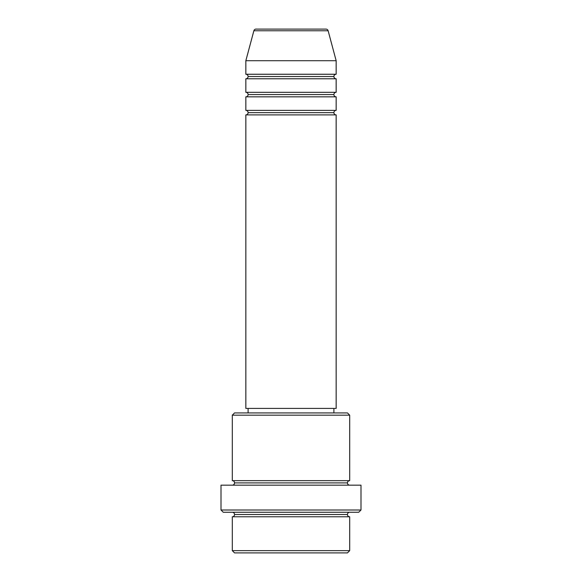 <?xml version="1.0" encoding="UTF-8"?>
<svg xmlns="http://www.w3.org/2000/svg" width="582" height="582" viewBox="0 0 582 582"><rect width="100%" height="100%" fill="white"/><g stroke="black" fill="none" stroke-linecap="round" stroke-linejoin="round"><path stroke-width="0.44" stroke-dasharray="2.91 2.18" d="M245.844 114.894L336.156 114.894L245.844 114.894M333.901 112.639L248.099 112.639L333.901 112.639M336.156 110.376L245.844 110.376L336.156 110.376M245.844 96.83L336.156 96.83L245.844 96.83M333.901 94.575L248.099 94.575L333.901 94.575M336.156 92.32L245.844 92.32L336.156 92.32M245.844 78.774L336.156 78.774L245.844 78.774M333.901 76.511L248.099 76.511L333.901 76.511M336.156 74.256L245.844 74.256L336.156 74.256M232.298 516.772L349.702 516.772L232.298 516.772M347.447 514.517L234.553 514.517L347.447 514.517M349.702 512.262L223.27 512.262L349.702 512.262M234.553 482.907L347.447 482.907L234.553 482.907M349.702 480.652L232.298 480.652L349.702 480.652M232.298 485.17L360.993 485.17L232.298 485.17M248.099 412.922L347.447 412.922L248.099 412.922M333.901 408.404L248.099 408.404L333.901 408.404M245.844 60.71L336.156 60.71L245.844 60.71M253.868 30.773L328.132 30.773L253.868 30.773M256.044 29.1L325.956 29.1L256.044 29.1M234.553 552.9L347.447 552.9L234.553 552.9M349.702 550.645L232.298 550.645L349.702 550.645M360.993 509.999L221.007 509.999L360.993 509.999M232.298 415.177L349.702 415.177L232.298 415.177M245.844 408.404L336.156 408.404L245.844 408.404M248.099 408.404L333.071 408.404L248.099 408.404"/><path stroke-width="0.87" d="M325.956 29.1L256.044 29.1A2.255 2.255 0 0 0 253.868 30.773L328.132 30.773A2.255 2.255 0 0 0 325.956 29.1L256.044 29.1A2.255 2.255 0 0 0 253.868 30.773L245.844 60.71L336.156 60.71L328.132 30.773L253.868 30.773L245.844 60.71L245.844 74.256A2.255 2.255 0 0 1 248.099 76.511A2.255 2.255 0 0 1 245.844 78.774L245.844 92.32A2.255 2.255 0 0 1 248.099 94.575A2.255 2.255 0 0 1 245.844 96.83L245.844 110.376A2.255 2.255 0 0 1 248.099 112.639A2.255 2.255 0 0 1 245.851 114.894L245.844 408.404L336.156 408.404L336.156 114.894A2.255 2.255 0 0 1 333.901 112.639A2.255 2.255 0 0 1 336.156 110.376L336.156 96.83A2.255 2.255 0 0 1 333.901 94.575A2.255 2.255 0 0 1 336.149 92.32L336.156 78.774A2.255 2.255 0 0 1 333.901 76.511A2.255 2.255 0 0 1 336.149 74.256L336.156 60.71L245.844 60.71L245.844 74.256L336.156 74.256A2.255 2.255 0 0 0 333.901 76.511L248.099 76.511A2.255 2.255 0 0 0 245.844 74.256L336.156 74.256L336.156 60.71L328.132 30.773A2.255 2.255 0 0 0 325.956 29.1M232.298 550.645L234.553 552.9L347.447 552.9L349.702 550.645L232.298 550.645L349.702 550.645L349.702 516.772A2.255 2.255 0 0 1 347.447 514.517A2.255 2.255 0 0 1 349.702 512.262A2.255 2.255 0 0 0 347.447 514.517L234.553 514.517A2.255 2.255 0 0 1 232.298 516.772L232.298 550.645L232.298 516.772A2.255 2.255 0 0 0 234.553 514.517A2.255 2.255 0 0 0 232.298 512.262A2.255 2.255 0 0 1 234.553 514.517L347.447 514.517A2.255 2.255 0 0 0 349.702 516.772L232.298 516.772L349.702 516.772L349.702 550.645L347.447 552.9L234.553 552.9L232.298 550.645M349.702 415.177L347.447 412.922L234.553 412.922L232.298 415.177L349.702 415.177L232.298 415.177L232.298 480.652A2.255 2.255 0 0 1 234.553 482.907A2.255 2.255 0 0 1 232.298 485.17A2.255 2.255 0 0 0 234.553 482.907L347.447 482.907A2.255 2.255 0 0 1 349.702 480.652L349.702 415.177L349.702 480.652A2.255 2.255 0 0 0 347.447 482.907A2.255 2.255 0 0 0 349.702 485.17A2.255 2.255 0 0 1 347.447 482.907L234.553 482.907A2.255 2.255 0 0 0 232.298 480.652L349.702 480.652L232.298 480.652L232.298 415.177L234.553 412.922L347.447 412.922L349.702 415.177M221.007 509.999L223.27 512.262L358.73 512.262L360.993 509.999L221.007 509.999L360.993 509.999L360.993 485.17L221.007 485.17L221.007 509.999L221.007 485.17L360.993 485.17L360.993 509.999L358.73 512.262L223.27 512.262L221.007 509.999M245.844 110.376L336.156 110.376A2.255 2.255 0 0 0 333.901 112.639L248.099 112.639A2.255 2.255 0 0 0 245.844 110.376L245.844 96.83A2.255 2.255 0 0 0 248.099 94.575A2.255 2.255 0 0 0 245.844 92.32L336.156 92.32A2.255 2.255 0 0 0 333.901 94.575L248.099 94.575L333.901 94.575A2.255 2.255 0 0 0 336.149 96.83L245.844 96.83L336.156 96.83L336.156 110.376L245.844 110.376M336.156 114.894L245.844 114.894A2.255 2.255 0 0 0 248.099 112.639L333.901 112.639A2.255 2.255 0 0 0 336.149 114.894L336.156 408.404L245.844 408.404L245.844 114.894L336.156 114.894M333.901 412.922L333.901 408.404L333.901 412.922M248.099 408.404L248.099 412.922L248.099 408.404M336.156 78.774L245.844 78.774A2.255 2.255 0 0 0 248.099 76.511L333.901 76.511A2.255 2.255 0 0 0 336.156 78.774L336.156 92.32L245.844 92.32L245.844 78.774L336.156 78.774"/></g></svg>

